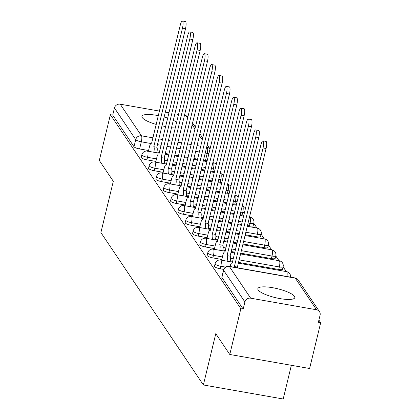 <?xml version="1.0" encoding="UTF-8"?>
<svg xmlns="http://www.w3.org/2000/svg" width="420" height="420" viewBox="0 0 420 420"><rect width="100%" height="100%" fill="white"/><g stroke="black" fill="none" stroke-linecap="round" stroke-linejoin="round"><path stroke-width="0.63" d="M214.494 266.243A4.877 1.176 13.6 0 0 214.578 266.574A4.877 1.176 13.6 0 0 220.174 268.79L220.784 266.259A4.877 1.176 -166.4 0 1 215.192 264.043A4.877 1.176 -166.4 0 1 215.103 263.713L214.494 266.243M207.165 255.35A4.877 1.176 13.6 0 0 207.254 255.68A4.877 1.176 13.6 0 0 212.846 257.896L213.46 255.365A4.877 1.176 -166.4 0 1 207.863 253.15A4.877 1.176 -166.4 0 1 207.779 252.819L207.165 255.35M199.841 244.456A4.877 1.176 13.6 0 0 199.925 244.787A4.877 1.176 13.6 0 0 205.522 247.002L206.131 244.472A4.877 1.176 -166.4 0 1 200.54 242.256A4.877 1.176 -166.4 0 1 200.456 241.925L199.841 244.456M192.518 233.562A4.877 1.176 13.6 0 0 192.602 233.893A4.877 1.176 13.6 0 0 198.193 236.103L198.807 233.572A4.877 1.176 -166.4 0 1 193.21 231.357A4.877 1.176 -166.4 0 1 193.127 231.032L192.518 233.562M185.189 222.668A4.877 1.176 13.6 0 0 185.273 222.994A4.877 1.176 13.6 0 0 190.869 225.209L191.483 222.679A4.877 1.176 -166.4 0 1 185.887 220.463A4.877 1.176 -166.4 0 1 185.803 220.138L185.189 222.668M177.865 211.775A4.877 1.176 13.6 0 0 177.949 212.1A4.877 1.176 13.6 0 0 183.545 214.316L184.154 211.785A4.877 1.176 -166.4 0 1 178.563 209.57A4.877 1.176 -166.4 0 1 178.474 209.244L177.865 211.775M170.536 200.881A4.877 1.176 13.6 0 0 170.625 201.206A4.877 1.176 13.6 0 0 176.216 203.422L176.831 200.891A4.877 1.176 -166.4 0 1 171.234 198.676A4.877 1.176 -166.4 0 1 171.15 198.35L170.536 200.881M163.212 189.982A4.877 1.176 13.6 0 0 163.296 190.312A4.877 1.176 13.6 0 0 168.893 192.528L169.502 189.998A4.877 1.176 -166.4 0 1 163.91 187.782A4.877 1.176 -166.4 0 1 163.821 187.451L163.212 189.982M155.883 179.088A4.877 1.176 13.6 0 0 155.972 179.419A4.877 1.176 13.6 0 0 161.564 181.634L162.178 179.104A4.877 1.176 -166.4 0 1 156.581 176.888A4.877 1.176 -166.4 0 1 156.497 176.558L155.883 179.088M148.559 168.194A4.877 1.176 13.6 0 0 148.643 168.525A4.877 1.176 13.6 0 0 154.24 170.741L154.849 168.21A4.877 1.176 -166.4 0 1 149.258 165.995A4.877 1.176 -166.4 0 1 149.173 165.664L148.559 168.194M141.236 157.3A4.877 1.176 13.6 0 0 141.32 157.631A4.877 1.176 13.6 0 0 146.911 159.847L147.525 157.316A4.877 1.176 -166.4 0 1 141.928 155.101A4.877 1.176 -166.4 0 1 141.845 154.77L141.236 157.3M176.699 122.246A19.021 4.583 13.6 0 0 173.292 120.335M167.732 118.13A19.021 4.583 13.6 0 0 164.131 117.028M158.372 115.652A19.021 4.583 13.6 0 0 141.939 116.33A19.021 4.583 13.6 0 0 142.27 117.611A19.021 4.583 13.6 0 0 156.245 124.436M294.483 296.347A19.021 4.583 13.6 0 0 275.021 288.162A19.021 4.583 13.6 0 0 257.838 288.682A19.021 4.583 13.6 0 0 258.174 289.963A19.021 4.583 13.6 0 0 277.631 298.147A19.021 4.583 13.6 0 0 294.814 297.628A19.021 4.583 13.6 0 0 294.483 296.347M229.777 354.475L215.78 333.664L203.369 384.967L100.9 232.585L113.311 181.283L99.314 160.472L110.392 114.692L240.849 308.695L229.777 354.475L309.608 368.508L320.686 322.728L318.901 320.077M286.293 271.593L283.096 266.831M278.969 260.699L275.767 255.938M271.645 249.8L268.443 245.044M264.317 238.907L261.119 234.15M256.993 228.013L253.79 223.256M291.354 365.3L283.201 399L203.369 384.967M161.994 125.848A19.021 4.583 13.6 0 0 165.706 126.514M171.654 127.092A19.021 4.583 13.6 0 0 175.56 126.95M320.686 322.728L318.355 322.319L320.082 315.189A4.877 4.578 146.1 0 0 319.473 311.651A4.877 4.578 146.1 0 0 316.538 309.771L250.672 298.19A4.877 4.578 146.1 0 0 244.902 301.969L223.629 270.338A4.877 1.176 -166.4 0 1 223.545 270.007L221.818 277.137A4.877 1.176 -166.4 0 0 221.907 277.468L223.629 270.338A4.877 4.578 146.1 0 1 229.399 266.553L250.672 298.19M240.849 308.695L243.18 309.104L244.902 301.969M207.233 160.739A4.877 1.176 -166.4 0 1 205.453 160.529L203.495 160.188M197.652 159.159L193.94 158.508M188.097 157.479L184.385 156.828M178.542 155.799L174.83 155.148M168.987 154.119L165.275 153.468M159.432 152.439L156.996 152.009M148.559 150.528L139.587 148.948L141.314 141.818A4.877 1.176 -166.4 0 1 135.718 139.603L114.445 107.966A4.877 4.578 -33.9 0 1 120.215 104.186L159.474 111.09M165.317 112.114L169.029 112.77M174.872 113.794L178.584 114.45M184.427 115.474L186.081 115.768A4.877 4.578 -33.9 0 1 188.024 116.603M114.445 107.966L112.718 115.101L110.392 114.692M223.729 269.414L220.174 268.79M278.717 269.472L279.326 266.942A4.877 1.176 -166.4 0 0 283.127 266.695L282.518 269.225A4.877 1.176 13.6 0 1 278.717 269.472L238.534 262.411M232.691 261.382L230.255 260.957M221.818 259.471L212.846 257.896M271.388 258.578L272.002 256.048A4.877 1.176 -166.4 0 0 275.804 255.801L275.189 258.332A4.877 1.176 13.6 0 1 271.388 258.578L240.765 253.197M234.922 252.168L231.21 251.517M225.367 250.488L222.931 250.063M214.494 248.577L205.522 247.002M264.065 247.684L264.673 245.154A4.877 1.176 -166.4 0 0 268.475 244.907L267.865 247.438A4.877 1.176 13.6 0 1 264.065 247.684L242.996 243.983M237.153 242.954L233.441 242.303M227.593 241.274L223.881 240.623M218.038 239.594L215.602 239.164M207.17 237.683L198.193 236.103M256.736 236.791L257.35 234.26A4.877 1.176 -166.4 0 0 261.151 234.008L260.536 236.539A4.877 1.176 13.6 0 1 256.736 236.791L245.222 234.764M239.379 233.741L235.667 233.09M229.824 232.06L226.112 231.41M220.269 230.381L216.557 229.73M210.714 228.701L208.278 228.27M199.841 226.79L190.869 225.209M249.412 225.897L250.021 223.367A4.877 1.176 -166.4 0 0 253.827 223.115L253.213 225.645A4.877 1.176 13.6 0 1 249.412 225.897L247.453 225.55M241.61 224.527L237.899 223.871M232.055 222.847L228.344 222.191M222.5 221.167L218.789 220.511M212.945 219.487L209.234 218.831M203.39 217.807L200.954 217.376M192.518 215.896L183.545 214.316M243.863 215.213A4.877 1.176 13.6 0 1 242.083 215.003L240.125 214.657M234.281 213.633L230.57 212.977M224.726 211.953L221.015 211.297M215.171 210.273L211.459 209.617M205.616 208.593L201.905 207.937M196.061 206.913L193.625 206.483M185.189 205.002L176.216 203.422M236.534 204.32A4.877 1.176 13.6 0 1 234.759 204.109L232.801 203.763M226.958 202.734L223.246 202.083M217.403 201.054L213.691 200.403M207.847 199.374L204.136 198.723M198.292 197.699L194.581 197.043M188.738 196.019L186.302 195.589M177.865 194.103L168.893 192.528M229.21 193.426A4.877 1.176 13.6 0 1 227.435 193.216L225.472 192.869M219.629 191.84L215.917 191.189M210.073 190.16L206.362 189.509M200.519 188.48L196.807 187.829M190.964 186.8L187.252 186.149M181.409 185.12L178.972 184.695M170.536 183.209L161.564 181.634M221.886 182.532A4.877 1.176 13.6 0 1 220.106 182.317L218.148 181.976M212.305 180.947L208.593 180.296M202.75 179.267L199.038 178.616M193.195 177.587L189.483 176.935M183.64 175.907L179.928 175.256M174.085 174.227L171.649 173.801M163.212 172.316L154.24 170.741M214.557 171.633A4.877 1.176 13.6 0 1 212.783 171.423L210.824 171.082M204.981 170.053L201.269 169.402M195.426 168.373L191.714 167.722M185.871 166.693L182.159 166.042M176.316 165.013L172.599 164.362M166.756 163.333L164.32 162.907M155.888 161.422L146.911 159.847M243.18 309.104L221.907 277.468M112.718 115.101L133.99 146.738A4.877 1.176 13.6 0 0 139.587 148.948M153.825 152.24A4.877 1.202 -80 0 0 153.888 146.711L156.917 147.242A4.877 1.202 100 0 1 156.849 152.77M153.82 146.606L182.48 28.13A5.607 1.386 -80 0 0 182.375 21L185.399 21.53A5.607 1.386 100 0 1 185.509 28.665L156.844 147.137M182.375 21A5.607 1.386 -80 0 0 180.322 24.917L151.589 143.288A4.877 1.202 -80 0 0 151.321 143.089A4.877 1.202 -80 0 0 149.536 146.496L148.376 151.279M161.149 163.133A4.877 1.202 -80 0 0 161.217 157.605L164.241 158.141A4.877 1.202 100 0 1 164.173 163.663M161.144 157.5L189.809 39.023A5.607 1.386 -80 0 0 189.698 31.894L192.722 32.424A5.607 1.386 100 0 1 192.833 39.559L164.173 158.035M189.698 31.894A5.607 1.386 -80 0 0 187.646 35.81L158.912 154.182A4.877 1.202 -80 0 0 158.645 153.983A4.877 1.202 -80 0 0 156.859 157.39L155.704 162.172M168.478 174.027A4.877 1.202 -80 0 0 168.541 168.499L171.565 169.034A4.877 1.202 100 0 1 171.502 174.557M168.472 168.394L197.132 49.917A5.607 1.386 -80 0 0 197.022 42.788L200.051 43.323A5.607 1.386 100 0 1 200.161 50.453L171.497 168.929M197.022 42.788A5.607 1.386 -80 0 0 194.975 46.709L166.241 165.081A4.877 1.202 -80 0 0 165.974 164.876A4.877 1.202 -80 0 0 164.189 168.284L163.028 173.072M175.802 184.921A4.877 1.202 -80 0 0 175.87 179.393L178.894 179.928A4.877 1.202 100 0 1 178.826 185.451M175.796 179.293L204.461 60.816A5.607 1.386 -80 0 0 204.351 53.681L207.375 54.217A5.607 1.386 100 0 1 207.485 61.346L178.82 179.823M204.351 53.681A5.607 1.386 -80 0 0 202.298 57.603L173.565 175.975A4.877 1.202 -80 0 0 173.297 175.77A4.877 1.202 -80 0 0 171.512 179.177L170.357 183.965M183.125 195.815A4.877 1.202 -80 0 0 183.194 190.291L186.218 190.822A4.877 1.202 100 0 1 186.155 196.345M183.125 190.186L211.785 71.71A5.607 1.386 -80 0 0 211.675 64.575L214.704 65.111A5.607 1.386 100 0 1 214.809 72.24L186.149 190.717M211.675 64.575A5.607 1.386 -80 0 0 209.627 68.497L180.894 186.869A4.877 1.202 -80 0 0 180.626 186.664A4.877 1.202 -80 0 0 178.841 190.071L177.681 194.859M190.454 206.708A4.877 1.202 -80 0 0 190.517 201.185L193.547 201.716A4.877 1.202 100 0 1 193.478 207.244M190.449 201.08L219.109 82.604A5.607 1.386 -80 0 0 219.004 75.474L222.028 76.004A5.607 1.386 100 0 1 222.138 83.134L193.473 201.611M219.004 75.474A5.607 1.386 -80 0 0 216.951 79.391L188.218 197.762A4.877 1.202 -80 0 0 187.95 197.558A4.877 1.202 -80 0 0 186.165 200.965L185.01 205.753M197.778 217.602A4.877 1.202 -80 0 0 197.846 212.079L200.87 212.609A4.877 1.202 100 0 1 200.807 218.138M197.773 211.974L226.438 93.497A5.607 1.386 -80 0 0 226.328 86.368L229.357 86.898A5.607 1.386 100 0 1 229.462 94.028L200.802 212.504M226.328 86.368A5.607 1.386 -80 0 0 224.275 90.284L195.547 208.656A4.877 1.202 -80 0 0 195.274 208.451A4.877 1.202 -80 0 0 193.494 211.859L192.334 216.647M205.107 228.496A4.877 1.202 -80 0 0 205.17 222.973L208.199 223.503A4.877 1.202 100 0 1 208.131 229.031M205.102 222.868L233.762 104.391A5.607 1.386 -80 0 0 233.657 97.261L236.68 97.792A5.607 1.386 100 0 1 236.791 104.921L208.126 223.398M233.657 97.261A5.607 1.386 -80 0 0 231.604 101.178L202.871 219.55A4.877 1.202 -80 0 0 202.603 219.35A4.877 1.202 -80 0 0 200.818 222.752L199.658 227.54M212.431 239.395A4.877 1.202 -80 0 0 212.499 233.867L215.523 234.397A4.877 1.202 100 0 1 215.455 239.925M212.425 233.762L241.091 115.285A5.607 1.386 -80 0 0 240.98 108.155L244.004 108.686A5.607 1.386 100 0 1 244.115 115.815L215.455 234.292M240.98 108.155A5.607 1.386 -80 0 0 238.928 112.072L210.194 230.444A4.877 1.202 -80 0 0 209.927 230.244A4.877 1.202 -80 0 0 208.142 233.651L206.987 238.434M219.755 250.289A4.877 1.202 -80 0 0 219.823 244.76L222.847 245.291A4.877 1.202 100 0 1 222.784 250.819M219.755 244.655L248.414 126.179A5.607 1.386 -80 0 0 248.304 119.049L251.333 119.579A5.607 1.386 100 0 1 251.444 126.714L222.779 245.191M248.304 119.049A5.607 1.386 -80 0 0 246.257 122.966L217.523 241.337A4.877 1.202 -80 0 0 217.256 241.138A4.877 1.202 -80 0 0 215.471 244.545L214.31 249.328M227.084 261.182A4.877 1.202 -80 0 0 227.152 255.654L230.176 256.19A4.877 1.202 100 0 1 230.108 261.713M227.078 255.549L255.743 137.072A5.607 1.386 -80 0 0 255.633 129.943L258.657 130.478A5.607 1.386 100 0 1 258.767 137.608L230.102 256.084M255.633 129.943A5.607 1.386 -80 0 0 253.58 133.864L224.847 252.231A4.877 1.202 -80 0 0 224.579 252.032A4.877 1.202 -80 0 0 222.794 255.439L221.639 260.222M234.733 267.335A4.877 1.202 -80 0 0 234.476 266.548L237.5 267.083A4.877 1.202 100 0 1 237.762 267.865M234.407 266.443L263.067 147.971A5.607 1.386 -80 0 0 262.957 140.837L265.986 141.372A5.607 1.386 100 0 1 266.091 148.502L237.431 266.978M262.957 140.837A5.607 1.386 -80 0 0 260.909 144.758L232.176 263.13A4.877 1.202 -80 0 0 231.908 262.925A4.877 1.202 -80 0 0 230.123 266.333L230.076 266.516M316.538 309.771L295.265 278.135L229.399 266.553A4.877 1.202 -80 0 0 229.131 266.348A4.877 4.877 0 0 0 223.545 270.007M205.453 160.529L207.181 153.4L205.222 153.053M199.379 152.029L195.667 151.373M189.824 150.35L186.113 149.693M180.269 148.669L176.558 148.013M170.714 146.99L167.003 146.333M161.159 145.309L157.447 144.653M150.722 143.472L141.314 141.818A4.877 1.202 100 0 0 141.488 135.823L153.001 137.844M158.844 138.873L162.556 139.524M168.399 140.553L172.111 141.204M177.954 142.233L181.666 142.884M187.509 143.913L191.221 144.564M197.064 145.593L200.776 146.244M206.619 147.273L207.354 147.399L206.792 146.564M202.314 139.902L199.463 135.671M194.985 129.008L192.14 124.777M187.661 118.115L186.081 115.768M120.215 104.186L141.488 135.823A4.877 4.578 146.1 0 0 135.718 139.603L133.99 146.738M225.572 267.099L220.784 266.259A4.877 1.202 -80 0 0 220.957 260.258A4.877 1.202 100 0 0 220.689 260.059A4.877 4.877 0 0 0 215.103 263.713M283.127 266.695A4.877 4.877 0 0 0 279.232 260.741A4.877 1.202 -80 0 1 279.5 260.946A4.877 1.202 -80 0 1 279.326 266.942L239.148 259.88M233.305 258.851L230.517 258.363M222.432 256.94L213.46 255.365A4.877 1.202 -80 0 0 213.633 249.365A4.877 1.202 100 0 0 213.365 249.165A4.877 4.877 0 0 0 207.779 252.819M275.804 255.801A4.877 4.877 0 0 0 271.908 249.847A4.877 1.202 -80 0 1 272.176 250.052A4.877 1.202 -80 0 1 272.002 256.048L241.379 250.667M235.536 249.638L231.824 248.987M225.976 247.958L223.193 247.469M215.108 246.047L206.131 244.472A4.877 1.202 -80 0 0 206.309 238.471A4.877 1.202 100 0 0 206.036 238.266A4.877 4.877 0 0 0 200.456 241.925M268.475 244.907A4.877 4.877 0 0 0 264.579 238.954A4.877 1.202 -80 0 1 264.847 239.159A4.877 1.202 -80 0 1 264.673 245.154L243.605 241.453M237.762 240.424L234.05 239.773M228.207 238.744L224.495 238.093M218.652 237.064L215.864 236.576M207.779 235.153L198.807 233.572A4.877 1.202 -80 0 0 198.98 227.577A4.877 1.202 100 0 0 198.713 227.372A4.877 4.877 0 0 0 193.127 231.032M261.151 234.008A4.877 4.877 0 0 0 257.255 228.06A4.877 1.202 -80 0 1 257.523 228.265A4.877 1.202 -80 0 1 257.35 234.26L245.837 232.234M239.993 231.21L236.282 230.559M230.438 229.53L226.727 228.879M220.883 227.85L217.172 227.199M211.328 226.17L208.541 225.682M200.456 224.259L191.483 222.679A4.877 1.202 -80 0 0 191.657 216.683A4.877 1.202 100 0 0 191.389 216.478A4.877 4.877 0 0 0 185.803 220.138M253.827 223.115A4.877 4.877 0 0 0 249.926 217.166A4.877 1.202 -80 0 1 250.199 217.371A4.877 1.202 -80 0 1 250.021 223.367L248.062 223.02M242.219 221.996L238.508 221.34M232.664 220.316L228.953 219.66M223.109 218.636L219.398 217.98M213.554 216.956L209.843 216.3M203.999 215.276L201.212 214.783M193.127 213.365L184.154 211.785A4.877 1.202 -80 0 0 184.328 205.79A4.877 1.202 100 0 0 184.06 205.585A4.877 4.877 0 0 0 178.474 209.244M242.083 215.003L242.697 212.473L240.739 212.126M234.896 211.103L231.184 210.446M225.341 209.422L221.629 208.766M215.786 207.743L212.074 207.086M206.231 206.062L202.519 205.406M196.675 204.383L193.888 203.889M185.803 202.472L176.831 200.891A4.877 1.202 -80 0 0 177.004 194.896A4.877 1.202 100 0 0 176.736 194.691A4.877 4.877 0 0 0 171.15 198.35M234.759 204.109L235.373 201.579L233.415 201.233M227.572 200.203L223.855 199.553M218.012 198.524L214.3 197.873M208.457 196.844L204.745 196.192M198.902 195.163L195.19 194.513M189.347 193.489L186.559 192.995M178.474 191.572L169.502 189.998A4.877 1.202 -80 0 0 169.675 184.002A4.877 1.202 100 0 0 169.407 183.797A4.877 4.877 0 0 0 163.821 187.451M227.435 193.216L228.044 190.685L226.086 190.339M220.243 189.31L216.531 188.659M210.688 187.63L206.976 186.979M201.133 185.95L197.421 185.299M191.578 184.27L187.866 183.619M182.023 182.59L179.235 182.102M171.15 180.679L162.178 179.104A4.877 1.202 -80 0 0 162.351 173.103A4.877 1.202 100 0 0 162.083 172.904A4.877 4.877 0 0 0 156.497 176.558M220.106 182.317L220.721 179.786L218.762 179.445M212.919 178.416L209.207 177.765M203.364 176.736L199.652 176.085M193.809 175.056L190.097 174.405M184.254 173.376L180.542 172.725M174.699 171.696L171.911 171.208M163.826 169.785L154.849 168.21A4.877 1.202 -80 0 0 155.027 162.209A4.877 1.202 100 0 0 154.754 162.01A4.877 4.877 0 0 0 149.173 165.664M212.783 171.423L213.392 168.893L211.433 168.551M205.59 167.522L201.878 166.871M196.035 165.842L192.323 165.191M186.48 164.162L182.768 163.511M176.925 162.482L173.213 161.831M167.37 160.802L164.582 160.314M156.497 158.891L147.525 157.316A4.877 1.202 -80 0 0 147.698 151.316A4.877 1.202 100 0 0 147.43 151.116A4.877 4.877 0 0 0 141.845 154.77M215.171 169.103A4.877 1.176 -166.4 0 1 213.392 168.893A4.877 1.202 -80 0 0 213.565 162.897A4.877 1.202 -80 0 0 213.297 162.692A4.877 4.877 0 0 1 216.29 164.483M222.495 180.002A4.877 1.176 -166.4 0 1 220.721 179.786A4.877 1.202 -80 0 0 220.894 173.791A4.877 1.202 -80 0 0 220.626 173.586A4.877 4.877 0 0 1 223.613 175.376M229.824 190.895A4.877 1.176 -166.4 0 1 228.044 190.685A4.877 1.202 -80 0 0 228.218 184.684A4.877 1.202 -80 0 0 227.95 184.485A4.877 4.877 0 0 1 230.942 186.27M237.148 201.789A4.877 1.176 -166.4 0 1 235.373 201.579A4.877 1.202 -80 0 0 235.547 195.578A4.877 1.202 -80 0 0 235.279 195.379A4.877 4.877 0 0 1 238.266 197.164M244.472 212.683A4.877 1.176 -166.4 0 1 242.697 212.473A4.877 1.202 -80 0 0 242.87 206.472A4.877 1.202 -80 0 0 242.603 206.273A4.877 4.877 0 0 1 245.59 208.063M286.923 276.512A4.877 1.202 -80 0 0 286.829 271.84A4.877 1.202 -80 0 0 286.561 271.635A4.877 4.877 0 0 1 290.54 277.147M208.955 153.61A4.877 1.176 -166.4 0 1 207.181 153.4A4.877 1.202 100 0 0 207.354 147.399A4.877 4.578 -33.9 0 1 210.073 148.99M294.998 277.93A4.877 1.202 -80 0 1 295.265 278.135A4.877 4.578 -33.9 0 1 298.2 280.014A4.877 4.877 0 0 0 294.998 277.93L229.131 266.348M153.888 146.711L156.917 147.242M182.48 28.13L185.509 28.665M161.217 157.605L164.241 158.141M189.809 39.023L192.833 39.559M168.541 168.499L171.565 169.034M197.132 49.917L200.161 50.453M175.87 179.393L178.894 179.928M204.461 60.816L207.485 61.346M183.194 190.291L186.218 190.822M211.785 71.71L214.809 72.24M190.517 201.185L193.547 201.716M219.109 82.604L222.138 83.134M197.846 212.079L200.87 212.609M226.438 93.497L229.462 94.028M205.17 222.973L208.199 223.503M233.762 104.391L236.791 104.921M212.499 233.867L215.523 234.397M241.091 115.285L244.115 115.815M219.823 244.76L222.847 245.291M248.414 126.179L251.444 126.714M227.152 255.654L230.176 256.19M255.743 137.072L258.767 137.608M234.476 266.548L237.5 267.083M263.067 147.971L266.091 148.502M147.43 151.116L159.248 153.19M165.091 154.219L168.803 154.87M174.647 155.899L178.358 156.55M184.202 157.579L187.913 158.23M193.757 159.259L197.474 159.91M203.317 160.939L207.029 161.59M212.872 162.619L213.297 162.692M154.754 162.01L166.577 164.084M172.421 165.113L176.132 165.764M181.976 166.792L185.687 167.444M191.531 168.472L195.242 169.124M201.085 170.153L204.797 170.803M210.641 171.833L214.352 172.484M220.196 173.513L220.626 173.586M162.083 172.904L173.901 174.983M179.744 176.006L183.456 176.662M189.299 177.686L193.011 178.343M198.854 179.366L202.566 180.023M208.409 181.046L212.121 181.703M217.964 182.726L221.676 183.377M227.519 184.406L227.95 184.485M169.407 183.797L181.23 185.876M187.073 186.9L190.785 187.556M196.628 188.58L200.34 189.236M206.183 190.26L209.895 190.916M215.738 191.94L219.45 192.596M225.293 193.62L229.005 194.276M234.848 195.3L235.279 195.379M176.736 194.691L188.554 196.77M194.397 197.794L198.109 198.45M203.952 199.474L207.664 200.13M213.507 201.154L217.219 201.81M223.062 202.834L226.774 203.49M232.617 204.514L236.329 205.17M242.172 206.194L242.603 206.273M184.06 205.585L195.883 207.664M201.726 208.693L205.438 209.344M211.281 210.373L214.993 211.024M220.836 212.053L224.548 212.704M230.391 213.733L234.103 214.384M239.946 215.413L243.658 216.064M249.501 217.093L249.926 217.166M191.389 216.478L203.207 218.558M209.05 219.587L212.762 220.238M218.605 221.267L222.316 221.917M228.16 222.947L231.872 223.597M237.715 224.627L241.427 225.278M247.27 226.306L257.255 228.06M198.713 227.372L210.53 229.451M216.374 230.48L220.085 231.131M225.928 232.16L229.64 232.811M235.484 233.84L239.195 234.491M245.039 235.52L264.579 238.954M206.036 238.266L217.859 240.345M223.703 241.374L227.414 242.025M233.258 243.054L236.969 243.705M242.812 244.734L271.908 249.847M213.365 249.165L225.183 251.239M231.026 252.268L234.738 252.919M240.581 253.948L279.232 260.741M220.689 260.059L232.512 262.138M238.355 263.161L286.561 271.635M319.473 311.651L298.2 280.014M210.079 148.969L207.233 144.737M202.755 138.075L199.909 133.844M195.426 127.181L192.581 122.95M151.321 143.089L151.715 143.157M158.645 153.983L159.043 154.051M165.974 164.876L166.367 164.945M173.297 175.77L173.696 175.838M180.626 186.664L181.02 186.732M187.95 197.558L188.344 197.631M195.274 208.451L195.673 208.525M202.603 219.35L202.997 219.418M209.927 230.244L210.326 230.312M217.256 241.138L217.649 241.206M224.579 252.032L224.978 252.1M231.908 262.925L232.302 262.993"/></g></svg>

